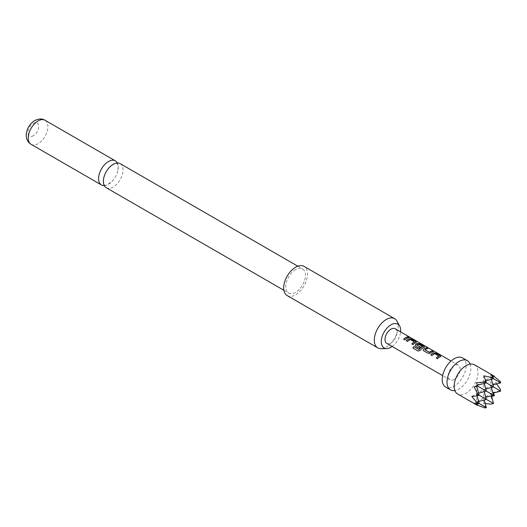 <?xml version="1.0" encoding="UTF-8"?>
<svg xmlns="http://www.w3.org/2000/svg" width="527" height="527" viewBox="0 0 527 527"><rect width="100%" height="100%" fill="white"/><g stroke="black" fill="none" stroke-linecap="round" stroke-linejoin="round"><path stroke-width="0.4" stroke-dasharray="2.63 1.98" d="M408.59 336.944L410.118 337.583M470.137 364.124A16.857 9.736 -60 0 1 470.539 365.481A16.857 9.736 -60 0 1 458.925 389.045A16.857 9.736 -60 0 1 456.25 390.237A16.857 9.736 -60 0 1 454.867 390.566M120.149 163.627A13.906 8.03 -60 0 1 123.028 169.997A13.906 8.03 -60 0 1 113.193 187.032A13.906 8.03 -60 0 1 106.237 187.717M474.504 364.809A16.857 9.736 -60 0 1 477.093 378.32A16.857 9.736 -60 0 1 466.079 393.175A16.857 9.736 -60 0 1 457.647 394.012M485.031 407.977L485.696 407.252L483.727 403.366L485.262 403.583M477.508 405.474L476.573 404.743L477.416 405.131M462.587 357.925A16.857 9.736 -60 0 1 465.17 371.436A16.857 9.736 -60 0 1 454.155 386.291A16.857 9.736 -60 0 1 445.723 387.128M396.936 321.114A16.857 9.736 -60 0 1 398.122 326.411A16.857 9.736 -60 0 1 381.021 348.683M287.169 295.581A16.857 9.736 120 0 0 300.159 291.069A16.857 9.736 120 0 0 307.518 274.099A16.857 9.736 120 0 0 304.026 266.379M104.274 185.609A13.906 8.03 120 0 0 108.424 184.279A13.906 8.03 120 0 0 112.666 180.721A13.906 8.03 120 0 0 117.297 172.691A13.906 8.03 120 0 0 118.259 167.243A13.906 8.03 120 0 0 117.343 162.981M33.32 135.749A7.589 4.381 -60 0 1 27.951 132.652A7.589 4.381 -60 0 1 33.32 123.364A7.589 4.381 -60 0 1 38.682 126.46A7.589 4.381 -60 0 1 33.32 135.749M295.594 269.626A13.906 8.03 120 0 0 286.51 281.879A13.906 8.03 120 0 0 288.644 293.025A13.906 8.03 120 0 0 295.594 292.34A13.906 8.03 120 0 0 304.685 280.081A13.906 8.03 120 0 0 302.551 268.935A13.906 8.03 120 0 0 295.594 269.626M454.155 379.407A8.432 4.868 -60 0 1 449.939 379.829A8.432 4.868 -60 0 1 448.648 373.07A8.432 4.868 -60 0 1 454.155 365.639A8.432 4.868 -60 0 1 458.371 365.224A8.432 4.868 -60 0 1 459.663 371.976A8.432 4.868 -60 0 1 454.155 379.407M395.184 328.743A8.432 4.868 -60 0 1 396.475 335.501A8.432 4.868 -60 0 1 390.968 342.925A8.432 4.868 -60 0 1 386.752 343.347M392.167 346.47A13.715 7.918 120 0 0 400.592 331.865M483.727 403.366L483.727 397.859L486.342 399.367L483.727 397.859L484.28 399.921M476.573 404.743L476.573 393.728L479.188 395.237L476.573 393.728L476.573 385.468L477.508 386.008L476.573 385.468L483.727 381.337L486.342 382.852L483.727 381.337L485.789 380.784M474.188 403.366L476.573 401.989L479.188 403.498L476.573 401.989L483.727 397.859L483.727 375.83M493.496 403.498L490.881 396.482L490.881 393.728L491.434 395.79M485.789 397.305L483.727 397.859L490.881 393.728L493.496 395.237L490.881 393.728L490.881 385.468L493.496 386.976L490.881 385.468L490.881 377.207L493.496 378.722L490.881 377.207L490.881 374.453M490.881 396.482L491.586 396.357M484.28 383.406L483.727 381.337L490.881 377.207L492.699 376.719M500.65 391.106L500.004 388.695M478.635 401.436L476.573 401.989L477.06 403.807M474.188 386.844L476.573 385.468L476.573 382.714M476.77 386.205L476.573 385.468L477.31 385.27M486.342 407.628L485.696 407.252M494.023 376.364L493.265 375.83L494.366 376.271M496.605 383.933L495.65 382.714L500.004 382.477L500.301 381.535M493.509 393.023L493.265 392.351L500.301 390.909M491.078 404.143L493.147 403.293M500.65 382.852L500.004 382.477M471.803 396.482L483.727 389.598L486.342 391.106L483.727 389.598L484.28 391.66M477.126 395.79L476.573 393.728L478.635 393.175M485.789 389.045L483.727 389.598L490.881 385.468L492.943 384.914M491.434 387.529L490.881 385.468L495.65 382.714M491.434 379.275L490.881 377.207L493.265 375.83M493.265 392.351L490.881 393.728L492.943 393.175M404.901 339.935L404.94 340.04A8.261 4.769 -60 0 1 408.873 337.767M403.649 339.21L404.94 340.04M415.915 342.642L416.35 342.333M413.036 344.632L413.082 344.737A8.261 4.769 -60 0 1 415.902 342.787M411.785 343.907L413.082 344.737M410.454 339.566L414.486 342.049M407.575 341.476L407.615 341.582A8.261 4.769 -60 0 1 410.269 339.698M406.324 340.752L407.615 341.582M418.109 351.035L412.931 348.057A8.261 4.769 -60 0 1 412.937 348.051L412.852 347.998M418.188 351.094L420.23 350.383M420.289 350.468A8.261 4.769 -60 0 1 424.037 347.484L424.051 347.339M424.037 347.484L424.485 347.029M415.197 345.666L415.625 346.127M415.665 346.232L419.215 348.195M419.255 348.301A8.261 4.769 -60 0 1 420.447 347.28L420.427 347.155M416.883 345.119A8.261 4.769 -60 0 1 418.273 344.315L418.286 344.171M418.438 344.329L422.496 346.522M425.144 349.77L425.157 349.895A8.261 4.769 -60 0 1 427.819 348.703M430.44 353.044L430.46 353.169A8.261 4.769 -60 0 1 433.28 351.858M428.141 353.353L430.46 353.169M423.761 350.824L428.187 353.459M423.333 350.363L423.8 350.929M440.328 356.733L440.756 356.423M437.45 358.722L437.489 358.834A8.261 4.769 -60 0 1 440.308 356.878M436.198 358.004L437.489 358.834M434.861 353.657L438.892 356.14M431.982 355.567L432.021 355.672A8.261 4.769 -60 0 1 434.683 353.788M430.73 354.849L432.021 355.672M31.119 144.352A13.906 8.03 120 0 0 38.076 143.66A13.906 8.03 120 0 0 47.166 131.407A13.906 8.03 120 0 0 45.032 120.261M456.25 390.237L454.821 390.441L454.458 389.203M104.32 175.899L103.397 181.005C104.01 184.298 104.445 185.59 104.695 184.885C105.005 186.235 107.666 184.852 112.666 180.721M108.957 167.869C113.957 163.739 116.612 162.356 116.922 163.713C117.449 163.522 117.883 164.813 118.219 167.586L117.297 172.691M470.539 365.481L470.176 364.243L468.753 364.447M283.875 290.278L288.644 293.025M449.939 379.829L442.64 375.613M458.371 365.224L451.072 361.008M297.788 266.188L302.551 268.935"/><path stroke-width="0.79" d="M410.289 337.688L410.118 337.583C408.728 336.858 408.306 336.779 408.86 337.346M408.906 337.194L410.197 337.438C408.794 336.707 408.366 336.628 408.906 337.194L408.563 336.839M410.579 337.708L410.197 337.438M454.867 390.566A16.857 9.736 -60 0 1 450.493 389.881A16.857 9.736 -60 0 1 447.91 376.37A16.857 9.736 -60 0 1 458.925 361.515A16.857 9.736 -60 0 1 467.357 360.679A16.857 9.736 -60 0 1 470.137 364.124M283.875 290.278L106.237 187.717A13.906 8.03 -60 0 1 103.358 181.354A13.906 8.03 -60 0 1 104.32 175.899A13.906 8.03 -60 0 1 108.957 167.869A13.906 8.03 -60 0 1 113.193 164.319A13.906 8.03 -60 0 1 120.149 163.627L297.788 266.188M483.727 375.83L485.696 380.435L485.031 382.088L476.573 382.714L477.508 386.008L474.188 386.844L477.877 394.479L476.777 395.889L471.803 396.482L477.877 403.853L474.188 403.366L477.508 405.474L457.647 394.012A16.857 9.736 -60 0 1 454.458 389.203A16.857 9.736 -60 0 1 466.079 365.639A16.857 9.736 -60 0 1 468.753 364.447A16.857 9.736 -60 0 1 474.504 364.809L494.366 376.271L490.881 374.453L493.147 377.404L493.496 378.722L491.078 377.325L483.727 375.83M477.416 405.131L485.031 407.977L486.342 407.628L476.777 402.101M450.493 389.881L445.723 387.128A16.857 9.736 -60 0 1 443.141 373.617A16.857 9.736 -60 0 1 454.155 358.762A16.857 9.736 -60 0 1 462.587 357.925L467.357 360.679M400.592 331.865A13.715 7.918 120 0 0 400.665 330.449A13.715 7.918 120 0 0 399.703 326.141A13.715 7.918 120 0 0 388.807 326.378A13.715 7.918 120 0 0 381.271 341.648A13.715 7.918 120 0 0 386.759 348.564A13.715 7.918 120 0 0 392.167 346.47M386.759 348.564L381.021 348.683A16.857 9.736 -60 0 1 377.773 347.892A16.857 9.736 -60 0 1 374.282 340.178A16.857 9.736 -60 0 1 381.64 323.209A16.857 9.736 -60 0 1 394.631 318.69A16.857 9.736 -60 0 1 396.936 321.114L399.703 326.141M394.631 318.69L304.026 266.379A16.857 9.736 120 0 0 291.036 270.898A16.857 9.736 120 0 0 283.671 287.867A16.857 9.736 120 0 0 287.169 295.581L377.773 347.892M117.343 162.981A13.906 8.03 120 0 0 115.38 160.873A13.906 8.03 120 0 0 108.424 161.565A13.906 8.03 120 0 0 98.589 178.6A13.906 8.03 120 0 0 101.467 184.964A13.906 8.03 120 0 0 104.274 185.609M440.328 356.733L440.289 355.732L435.908 353.202L433.609 352.853A8.432 4.868 -60 0 0 432.746 353.281A8.432 4.868 -60 0 0 430.73 354.849L431.982 355.567A8.432 4.868 -60 0 1 433.998 354.006A8.432 4.868 -60 0 1 434.696 353.65L438.912 356.081A8.432 4.868 -60 0 0 438.207 356.436A8.432 4.868 -60 0 0 436.198 358.004L437.45 358.722A8.432 4.868 -60 0 1 439.459 357.161A8.432 4.868 -60 0 1 440.328 356.733L440.783 356.344M426.606 347.827A8.432 4.868 -60 0 0 424.604 348.584A8.432 4.868 -60 0 0 423.728 349.17L423.306 350.297L423.761 350.824L428.141 353.353L430.44 353.044A8.432 4.868 -60 0 1 431.323 352.464A8.432 4.868 -60 0 1 433.319 351.707L432.028 351.134A8.261 4.769 -60 0 0 429.373 352.332L425.144 349.77A8.432 4.868 -60 0 1 425.862 349.302A8.432 4.868 -60 0 1 427.858 348.551L426.567 347.978A8.261 4.769 -60 0 0 423.741 349.296L423.333 350.363M418.985 349.401A8.432 4.868 -60 0 1 421.798 346.964A8.432 4.868 -60 0 1 422.502 346.608L422.483 346.753A8.261 4.769 -60 0 0 419.044 349.487L413.879 346.582A8.432 4.868 -60 0 0 412.852 347.998L418.109 351.035L420.23 350.383A8.432 4.868 -60 0 1 423.188 347.761A8.432 4.868 -60 0 1 424.051 347.339L424.512 346.95M424.037 347.484L423.978 346.489L419.597 343.96L417.318 343.604A8.261 4.769 -60 0 0 415.605 344.599L415.171 345.6L415.625 346.127L419.215 348.195A8.432 4.868 -60 0 1 420.427 347.155L416.87 344.994A8.432 4.868 -60 0 1 417.588 344.526A8.432 4.868 -60 0 1 418.286 344.171L422.502 346.608M415.592 344.467A8.432 4.868 -60 0 1 416.468 343.887A8.432 4.868 -60 0 1 417.338 343.459L419.637 343.802L424.018 346.331L424.051 347.339M415.915 342.642L415.882 341.634L411.501 339.105L409.196 338.762A8.432 4.868 -60 0 0 408.333 339.19A8.432 4.868 -60 0 0 406.324 340.752L407.575 341.476A8.432 4.868 -60 0 1 409.584 339.908A8.432 4.868 -60 0 1 410.283 339.553L414.499 341.99A8.432 4.868 -60 0 0 413.8 342.346A8.432 4.868 -60 0 0 411.785 343.907L413.036 344.632A8.432 4.868 -60 0 1 415.052 343.064A8.432 4.868 -60 0 1 415.915 342.642L416.376 342.254M407.661 336.891A8.432 4.868 -60 0 0 405.665 337.649A8.432 4.868 -60 0 0 403.649 339.21L404.901 339.935A8.432 4.868 -60 0 1 406.916 338.367A8.432 4.868 -60 0 1 408.912 337.616L407.621 337.043A8.261 4.769 -60 0 0 403.741 339.263M442.64 375.613L386.752 343.347A8.432 4.868 -60 0 1 385.461 336.588A8.432 4.868 -60 0 1 390.968 329.164A8.432 4.868 -60 0 1 395.184 328.743L451.072 361.008M425.144 349.875L429.36 352.201A8.432 4.868 -60 0 1 430.072 351.74A8.432 4.868 -60 0 1 432.068 350.982M485.262 403.583L491.078 404.143L493.496 403.498L477.877 394.479M485.789 380.784L493.496 378.722L500.65 382.852L500.301 381.535L494.023 376.364M491.434 395.79L493.496 403.498M491.586 396.357L494.366 395.744L477.508 386.008M492.699 376.719L494.366 376.271M496.605 383.933L500.004 388.695L500.65 391.106L485.031 382.088M477.877 403.853L479.188 403.498L477.126 395.79M477.06 403.807L477.508 405.474M477.31 385.27L486.342 382.852L485.696 380.435M484.28 399.921L486.342 407.628M493.147 377.404L491.078 377.325M494.366 395.744L493.509 393.023M476.777 395.889L479.188 395.237L476.77 386.205M484.28 383.406L486.342 391.106L478.635 393.175M478.635 401.436L486.342 399.367L484.28 391.66M485.789 397.305L493.496 395.237L491.434 387.529M492.943 384.914L500.65 382.852M492.943 393.175L500.65 391.106M491.434 379.275L493.496 386.976L485.789 389.045M408.682 337.655L407.621 337.043M411.501 339.105L409.183 338.907A8.261 4.769 -60 0 0 406.416 340.804M415.882 341.634L411.462 339.263M415.902 342.787L415.843 341.786M411.883 343.966A8.261 4.769 -60 0 1 414.486 342.135L414.499 341.99M415.605 344.599L415.197 345.666M420.342 347.221L416.87 345.099M418.886 349.526L413.879 346.582M412.937 348.051A8.261 4.769 -60 0 1 413.932 346.667M433.095 351.753L432.028 351.134M427.628 348.597L426.567 347.978M435.908 353.202L433.589 352.998A8.261 4.769 -60 0 0 430.822 354.902M440.289 355.732L435.869 353.353M440.308 356.878L440.249 355.883M436.29 358.057A8.261 4.769 -60 0 1 438.892 356.226L438.912 356.081M38.076 120.946A13.906 8.03 120 0 0 28.992 133.206A13.906 8.03 120 0 0 31.119 144.352C22.404 139.049 26.587 125.202 34.703 120.611C38.754 118.615 42.2 118.496 45.032 120.261A13.906 8.03 120 0 0 38.076 120.946M31.119 144.352L101.467 184.964M45.032 120.261L115.38 160.873"/></g></svg>
